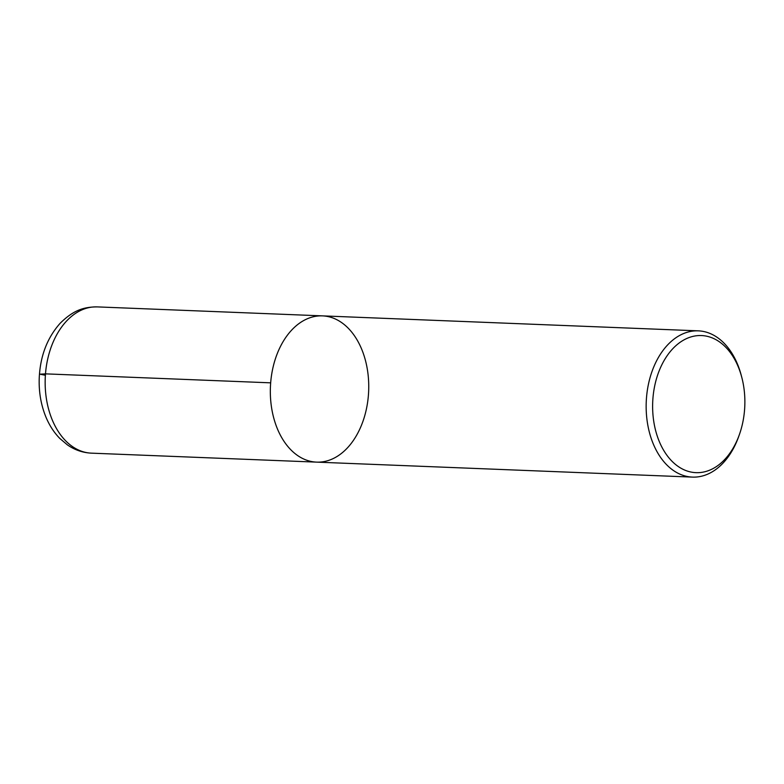 <?xml version="1.0" encoding="UTF-8"?>
<svg xmlns="http://www.w3.org/2000/svg" width="784" height="784" viewBox="0 0 784 784"><rect width="100%" height="100%" fill="white"/><g stroke="black" fill="none" stroke-linecap="round" stroke-linejoin="round"><path stroke-width="1.18" d="M270.666 382.837A73.186 49.157 -87.7 0 1 322.449 315.874A73.186 49.157 92.3 0 0 270.411 387.041A73.186 49.157 92.3 0 0 316.618 462.129A73.186 49.157 -87.7 0 1 270.666 382.837L45.492 373.86L39.945 374.184L45.384 375.271M739.351 434.679L738.675 436.59A73.186 49.157 -87.7 0 1 692.448 477.103A73.186 49.157 -87.7 0 1 646.486 397.811A73.186 49.157 -87.7 0 1 698.279 330.848A73.186 49.157 -87.7 0 1 741.135 374.909L741.654 376.869A68.61 46.089 92.3 0 0 692.791 336.424A68.61 46.089 92.3 0 0 652.935 398.331A68.61 46.089 92.3 0 0 684.863 470.145A68.61 46.089 92.3 0 0 739.351 434.679A68.61 46.089 92.3 0 0 741.654 376.869M91.444 453.152C82.722 452.731 74.696 449.967 67.375 444.861L59.77 438.413C53.655 432.111 48.863 424.546 45.394 415.726C40.915 404.24 38.847 391.971 39.2 378.927C40.023 356.73 46.952 338.237 59.996 323.449C73.804 309.641 84.535 306.936 97.275 306.897A73.186 49.157 -87.7 0 0 45.237 378.064A73.186 49.157 -87.7 0 0 91.444 453.152L316.618 462.129A73.186 49.157 92.3 0 0 368.411 395.165A73.186 49.157 92.3 0 0 322.449 315.874L698.279 330.848M316.618 462.129L692.448 477.103M97.275 306.897L322.449 315.874"/></g></svg>
